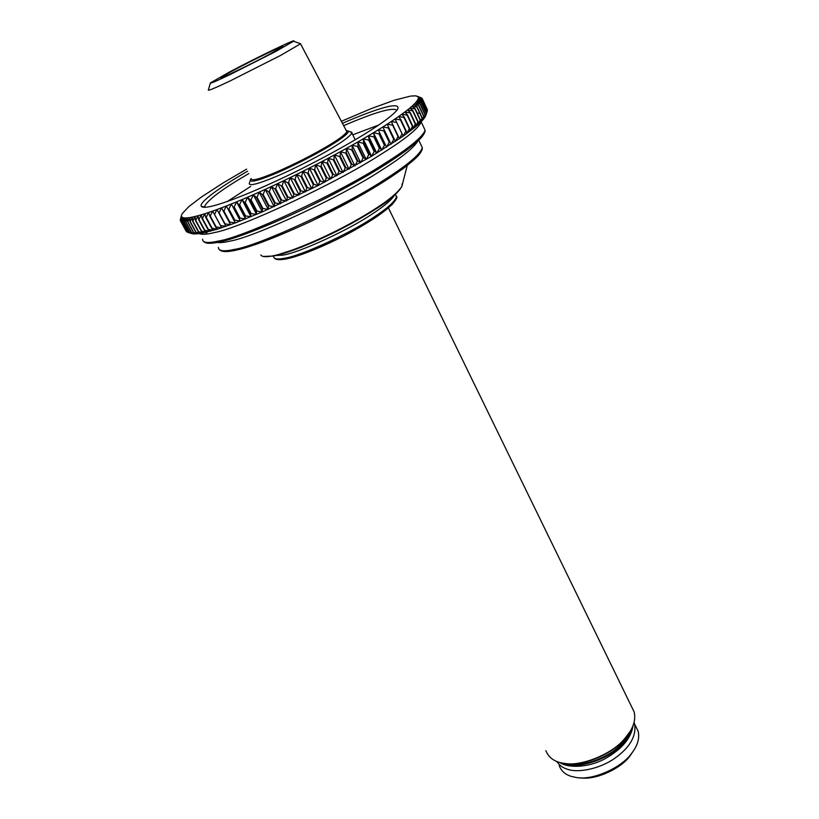 <?xml version="1.0" encoding="UTF-8"?>
<svg xmlns="http://www.w3.org/2000/svg" width="819" height="819" viewBox="0 0 819 819"><rect width="100%" height="100%" fill="white"/><g stroke="black" fill="none" stroke-linecap="round" stroke-linejoin="round"><path stroke-width="1.23" d="M208.323 89.977C207.729 91.114 215.008 88.094 230.17 80.907L280.61 55.416L300.532 43.806L299.959 43.55M275.481 51.628L293.601 41.216C298.034 37.602 255.948 57.914 229.77 71.847L210.422 82.903C209.807 83.896 216.318 81.142 229.975 74.621L275.481 51.628M346.304 130.651L346.826 131.685C345.342 134.521 338.902 139.332 327.518 146.13C311.947 155.354 294.584 164.138 275.43 172.492C259.377 179.166 251.31 181.245 251.238 178.726M269.39 54.32L283.016 46.509C282.842 45.823 273.311 50.174 254.422 59.562C235.892 68.909 224.734 74.928 220.946 77.61C217.045 80.569 249.508 64.947 269.39 54.32M631.797 707.125L634.172 711.987C635.892 719.389 633.64 727.17 627.426 735.349L623.955 739.465C611.721 754.268 580.149 767.127 563.492 763.257C554.555 761.916 548.679 757.718 545.874 750.665M564.69 763.349C580.917 767.116 611.619 754.616 623.525 740.212L629.627 732.196M249.211 183.466C249.304 186.21 257.985 184.019 275.256 176.873C292.987 169.472 317.424 156.9 331.255 148.526C343.437 141.226 350.317 136.036 351.883 132.954L349.948 131.664M346.242 130.549L348.536 131.173C348.218 133.722 341.605 138.861 328.695 146.581C314.977 154.873 290.366 167.445 273.392 174.416C256.818 181.183 249.211 182.842 250.573 179.381L251.177 178.583M580.62 777.835C596.017 780.415 621.816 768.038 630.169 755.661L633.118 751.31M635.964 726.801L638.134 731.234C639.782 738.288 637.632 745.628 631.695 753.234C622.327 767.239 592.669 780.978 576.044 777.456L571.263 776.381C565.284 774.579 561.271 771.017 559.234 765.683M556.838 761.465C559.234 765.274 562.817 767.884 567.587 769.297C578.234 773.146 599.887 768.887 614.905 758.22C629.842 747.532 636.435 736.168 634.664 724.139L634.06 722.46M631.377 729.207C629.176 734.919 625.552 740.171 620.495 744.973C607.698 758.752 577.456 768.765 563.861 763.308M632.626 726.596C630.927 733.435 626.985 739.782 620.822 745.628C606.828 760.912 572.983 770.321 561.015 762.765M341.359 121.284L371.12 108.661L394.308 100.225L410.554 96.089L415.489 95.833L418.407 96.714M418.304 97.471L418.028 96.888L421.816 98.096L417.455 96.386L421.161 97.809M422.256 98.689L418.028 96.888L418.314 97.533L422.256 98.689L427.231 109.418M427.395 110.217L422.399 99.355L418.314 97.533L418.304 98.321L422.399 99.437L427.201 110.841M427.272 111.169L422.276 100.235L418.304 98.321L418.007 99.263L422.246 100.338L427.272 111.169L425.675 115.755L426.904 112.142L421.857 101.28L418.007 99.263L417.414 100.348L421.795 101.392L426.842 112.264L425.03 116.707M192.096 233.691L201.269 233.395L217.598 229.136L235.36 222.911L262.305 211.916L318.141 185.544L371.601 156.296L403.204 136.149L415.509 126.873L423.116 119.666L425.122 116.912L426.208 113.38L421.14 102.467L417.414 100.348L416.523 101.587L421.038 102.6L426.115 113.513L424.273 118.223L425.204 114.762L420.106 103.798L416.523 101.587L415.335 102.969L419.983 103.952L425.081 114.916L423.116 119.666L423.894 116.298L418.765 105.293L415.335 102.969L413.841 104.494L418.611 105.456L423.74 116.462L421.662 121.263L422.266 117.977L417.117 106.92L413.841 104.494L412.049 106.163L416.932 107.105L422.082 118.161L419.912 122.993L420.342 119.799L415.161 108.702L412.049 106.163L409.95 107.975L414.936 108.896L420.127 119.994L417.864 124.867L418.11 121.755L412.899 110.626L409.95 107.975L407.555 109.92L412.643 110.831L417.854 121.97L415.509 126.873L415.571 123.853L410.329 112.684L407.555 109.92L404.862 111.998L410.043 112.899L415.284 124.089L412.868 129.003L412.735 126.085L407.463 114.875L404.862 111.998L401.883 114.199L407.145 115.11L412.418 126.331L409.93 131.265L409.592 128.45L404.299 117.199L401.883 114.199L398.618 116.523L403.951 117.445L409.254 128.696L406.705 133.651L406.163 130.927L400.839 119.646L398.618 116.523L395.075 118.97L400.46 119.902L405.794 131.194L403.204 136.149L395.075 118.97L391.257 121.529L396.683 122.481L402.047 133.804L399.437 138.759L391.257 121.529L387.172 124.201L392.639 125.164L398.034 136.517L395.393 141.462L387.172 124.201L382.831 126.965L388.319 127.959L393.755 139.343L391.103 144.267L382.831 126.965L378.245 129.822L383.753 130.845L389.209 142.26L386.568 147.164L378.245 129.822L373.423 132.76L378.931 133.825L384.428 145.26L381.797 150.143L373.423 132.76L368.386 135.78L373.884 136.886L379.402 148.341L376.801 153.184L368.386 135.78L363.145 138.861L368.611 140.029L374.17 151.495L371.601 156.296L363.145 138.861L357.708 142.004L363.145 143.223L368.724 154.709L366.206 159.459L357.708 142.004L352.098 145.188L357.483 146.478L363.093 157.975L360.636 162.664L352.098 145.188L346.324 148.423L351.648 149.775L357.279 161.282L354.914 165.909L346.324 148.423L340.407 151.679L345.649 153.102L351.32 164.619L349.037 169.175L340.407 151.679L334.367 154.955L339.527 156.449L345.219 167.977L343.038 172.461L334.367 154.955L328.214 158.251L333.282 159.818L338.994 171.355L336.926 175.747L328.214 158.251L321.98 161.538L326.935 163.196L332.678 174.723L330.733 179.033L321.98 161.538L315.684 164.814L320.505 166.554L326.279 178.081L324.457 182.299L315.684 164.814L309.326 168.059L314.025 169.902L319.819 181.419L318.141 185.544L309.326 168.059L302.948 171.284L307.494 173.218L313.319 184.725L311.793 188.749L302.948 171.284L296.56 174.457L300.952 176.494L306.797 187.991L305.436 191.912L296.56 174.457L290.192 177.59L294.42 179.719L300.276 191.196L299.089 195.014L290.192 177.59L283.845 180.651L287.899 182.883L293.775 194.349L292.772 198.044L283.845 180.651L277.559 183.64L281.429 185.974L287.315 197.42L286.496 201.003L277.559 183.64L271.335 186.558L275.03 188.994L280.927 200.42L280.303 203.88L271.335 186.558L265.213 189.373L268.704 191.922L274.621 203.317L274.191 206.664L265.213 189.373L259.193 192.107L262.489 194.748L268.407 206.122L268.182 209.347L259.193 192.107L253.296 194.717L256.388 197.471L262.326 208.814L262.305 211.916L253.296 194.717L247.553 197.225L250.44 200.082L256.378 211.394L256.562 214.373L247.553 197.225L241.974 199.611L244.646 202.569L250.583 213.851L250.983 216.707L241.974 199.611L236.558 201.863L239.025 204.934L244.963 216.175L245.587 218.908L236.558 201.863L231.347 203.992L240.366 220.976L231.347 203.992L226.341 205.978L235.36 222.911L226.341 205.978L221.55 207.821L230.569 224.693L221.55 207.821L216.994 209.521L226.003 226.32L220.465 225.491L214.527 214.455L216.994 209.521L212.684 211.067L221.673 227.805L216.155 226.945L210.237 215.95L212.684 211.067L208.62 212.469L209.797 216.103L215.725 227.088L217.598 229.136L212.111 228.245L206.204 217.291L208.62 212.469L204.822 213.708L205.794 217.424L211.701 228.368L213.79 230.303L208.343 229.371L202.436 218.478L204.822 213.708L201.3 214.783L202.058 218.591L207.965 229.484L210.237 231.316L204.842 230.344L198.956 219.492L201.3 214.783L198.044 215.704L198.607 219.584L204.494 230.436L206.972 232.166L201.638 231.153L195.761 220.342L198.044 215.704L195.076 216.472L195.444 220.424L201.32 231.224L203.972 232.862L198.72 231.787L192.854 221.038L195.076 216.472L192.393 217.076L192.578 221.099L198.423 231.849L201.269 233.395L196.089 232.268L190.254 221.56L192.393 217.076L189.998 217.526L189.998 221.611L195.833 232.309L198.843 233.763L193.765 232.586L187.94 221.929L189.998 217.526L187.899 217.813L187.725 221.959L193.54 232.606L196.724 233.988L191.738 232.739L185.933 222.133L187.899 217.813L186.097 217.946L185.749 222.144L191.544 232.75L194.881 234.039L190.008 232.729L184.234 222.174L186.097 217.946L184.592 217.915L184.07 222.164L189.844 232.719L193.345 233.947L188.585 232.565L182.832 222.062L184.592 217.915L183.374 217.741L182.698 222.031L188.452 232.545L192.096 233.691L187.469 232.248L181.736 221.785L183.374 217.741L182.463 217.414L181.634 221.754L187.469 232.248M395.393 141.462L387.172 124.201M391.103 144.267L382.831 126.965M386.568 147.164L378.245 129.822M381.797 150.143L379.944 148.024L374.426 136.568L373.423 132.76M376.801 153.184L374.723 151.167L369.174 139.691L368.386 135.78M371.601 156.296L369.297 154.371L363.718 142.885L363.145 138.861M366.206 159.459L363.687 157.637L358.077 146.13L357.708 142.004M360.636 162.664L357.893 160.933L352.262 149.427L352.098 145.188M354.914 165.909L351.945 164.271L346.283 152.754L346.324 148.423M349.037 169.175L345.864 167.629L340.172 156.101L340.407 151.679M343.038 172.461L339.65 170.997L333.937 159.47L334.367 154.955M336.926 175.747L333.343 174.365L327.6 162.838L328.214 158.251M330.733 179.033L326.945 177.733L321.181 166.206L321.98 161.538M324.457 182.299L320.495 181.071L314.701 169.553L315.684 164.814M318.141 185.544L313.994 184.377L308.179 172.87L309.326 168.059M311.793 188.749L307.473 187.653L301.638 176.157L302.948 171.284M305.436 191.912L300.952 190.868L295.096 179.381L296.56 174.457M299.089 195.014L294.451 194.021L288.585 182.555L290.192 177.59M292.772 198.044L287.991 197.103L282.105 185.657L283.845 180.651M286.496 201.003L281.593 200.112L275.696 188.687L277.559 183.64M280.303 203.88L275.276 203.02L269.359 191.626L271.335 186.558M274.191 206.664L269.052 205.835L263.134 194.461L265.213 189.373M268.182 209.347L262.95 208.538L257.023 197.195L259.193 192.107M262.305 211.916L256.992 211.128L251.054 199.816L253.296 194.717M256.562 214.373L251.177 213.595L245.239 202.324L247.553 197.225M250.983 216.707L245.546 215.94L239.598 204.699L241.974 199.611M245.587 218.908L240.1 218.141L234.152 206.931L236.558 201.863M240.366 220.976L234.848 220.198L228.91 209.04L231.347 203.992M235.36 222.911L229.822 222.113L223.884 210.995L226.341 205.978M230.569 224.693L225.02 223.884L219.082 212.797L221.55 207.821M187.244 231.982L180.938 221.365L182.463 217.414L181.838 216.943L180.866 221.314L186.64 231.777M180.436 220.792L181.501 216.318L180.405 220.72L186.118 231.163M180.231 220.076L181.449 215.561L180.456 220.485M180.405 219.359L181.501 215.295M181.47 215.438L182.207 213.636M202.764 207.166L202.426 206.521M229.822 222.113L229.31 222.307M234.848 220.198L234.316 220.403M240.1 218.141L239.537 218.356M245.546 215.94L244.963 216.175M251.177 213.595L250.583 213.851M256.992 211.128L256.378 211.394M262.95 208.538L262.326 208.814M269.052 205.835L268.407 206.122M275.276 203.02L274.621 203.317M281.593 200.112L280.927 200.42M287.991 197.103L287.315 197.42M294.451 194.021L293.775 194.349M300.952 190.868L300.276 191.196M307.473 187.653L306.797 187.991M313.994 184.377L313.319 184.725M320.495 181.071L319.819 181.419M326.945 177.733L326.279 178.081M333.343 174.365L332.678 174.723M339.65 170.997L338.994 171.355M345.864 167.629L345.219 167.977M351.945 164.271L351.32 164.619M357.893 160.933L357.279 161.282M363.687 157.637L363.093 157.975M369.297 154.371L368.724 154.709M374.723 151.167L374.17 151.495M379.944 148.024L379.402 148.341M384.94 144.943L384.428 145.26M425.122 116.912L425.675 115.755M223.372 211.189L223.884 210.995M228.368 209.244L228.91 209.04M233.589 207.166L234.152 206.931M239.025 204.934L239.598 204.699M244.646 202.569L245.239 202.324M250.44 200.082L251.054 199.816M256.388 197.471L257.023 197.195M262.489 194.748L263.134 194.461M268.704 191.922L269.359 191.626M275.03 188.994L275.696 188.687M281.429 185.974L282.105 185.657M287.899 182.883L288.585 182.555M294.42 179.719L295.096 179.381M300.952 176.494L301.638 176.157M307.494 173.218L308.179 172.87M314.025 169.902L314.701 169.553M320.505 166.554L321.181 166.206M326.935 163.196L327.6 162.838M333.282 159.818L333.937 159.47M339.527 156.449L340.172 156.101M345.649 153.102L346.283 152.754M351.648 149.775L352.262 149.427M357.483 146.478L358.077 146.13M363.145 143.223L363.718 142.885M368.611 140.029L369.174 139.691M373.884 136.886L374.426 136.568M378.931 133.825L379.453 133.517M182.227 213.605L188.79 206.644L201.392 197.041L223.085 182.954L246.611 169.144M416.615 96.038L418.028 96.888M247.604 171.181L245.935 172.154C220.915 186.66 198.935 202.313 201.239 206.142C203.726 211.179 238.923 199.304 294.84 172.154C348.945 145.301 388.575 120.874 397.399 109.644C402.119 100.788 378.358 107.791 342.424 123.29M204.74 207.33L204.637 206.173C208.323 199.488 222.84 188.739 248.188 173.935L248.771 173.597M343.673 125.655C374.907 112.234 392.67 107.094 396.98 110.217M250.727 186.363L227.293 201.535M378.931 124.938L352.784 134.807M417.229 113.124L419.758 113.165M422.409 118.141L420.167 121.151M199.601 232.494L198.198 232.576M395.557 194.625L396.529 196.642C395.208 201.361 387.469 208.323 373.331 217.516C350.02 233.435 299.744 256.378 284.388 258.261C277.365 259.654 273.741 259.019 273.515 256.347M286.189 258.886C298.331 256.91 329.197 244.41 354.269 230.374C379.156 216.38 393.007 205.784 395.843 198.597M274.007 255.6L282.75 255.129C298.085 253.184 348.392 230.19 371.744 214.302C383.599 206.644 391.124 200.379 394.308 195.495M423.73 127.303L425.122 130.303C422.338 137.295 408.517 148.567 383.681 164.107C340.11 192.567 244.359 236.998 219.093 240.909C208.036 243.499 202.528 242.936 202.58 239.199M221.028 241.574C241.359 237.52 298.577 213.554 346.386 187.346C390.909 163.083 422.143 141.134 424.477 131.951M205.374 234.193L207.279 232.094M199.539 233.671C202.078 234.756 207.094 234.377 214.568 232.535C239.701 228.266 335.626 183.569 379.422 155.293C404.381 139.834 418.314 128.716 421.212 121.929L421.273 121.662M420.966 144.881L422.348 147.819C419.922 154.617 407.278 165.264 384.418 179.76C344.809 206.06 257.862 246.161 234.152 249.457C223.71 251.761 218.448 251.064 218.376 247.389M236.056 250.112C255.006 246.621 307.023 225.133 350.368 201.269C390.755 179.146 419.246 158.773 421.662 149.682M215.1 241.738C217.414 243.079 222.287 242.885 229.699 241.175C253.296 237.551 340.397 197.205 380.211 171.079C401.064 158.006 413.626 147.993 417.905 141.042M402.129 183.814L401.863 186.404C396.253 195.321 378.972 207.75 350.01 223.689C320.628 239.762 286.363 253.521 272.758 255.866C266.021 257.238 262.039 256.931 260.811 254.944M274.048 255.897C287.09 253.614 318.96 240.991 347.399 225.686C375.368 210.514 392.987 198.28 400.235 189.005M300.563 43.765L293.601 41.216M210.35 83.169L208.354 89.947M346.836 131.664L300.532 43.806M627.426 735.349L626.893 736.199M634.172 711.987L388.452 207.965M355.231 139.803L351.883 132.954M351.904 132.361L348.536 131.173M249.549 182.709L250.235 180.508M630.169 755.661L631.695 753.234M638.134 731.234L634.664 724.139M633.118 725.368C631.173 738.308 621.59 749.559 604.381 759.1C588.001 767.741 567.997 768.304 559.694 762.428M426.156 113.452L424.733 117.557M418.294 97.43L419.584 97.901M395.464 194.451L396.529 196.642C397.778 196.857 396.273 199.539 392.025 204.689L377.221 216.4C370.137 221.232 358.845 227.846 343.345 236.23C320.833 247.553 299.437 256.009 285.892 259.019C279.453 260.073 275.655 259.797 274.508 258.21M421.212 121.929L425.122 130.303L424.815 132.299C422.563 136.578 421.427 138.831 404.975 151.454L368.898 174.662C348.659 186.251 327.262 197.584 304.709 208.671C281.797 219.39 261.077 228.194 242.567 235.084L220.772 241.687C211.65 243.796 206.04 243.827 203.951 241.779M418.775 140.213L422.348 147.819L422.072 149.836C419.922 154.115 418.806 156.47 402.549 169.062L368.366 191.114L311.66 221.048C291.154 230.548 272.502 238.36 255.702 244.461L235.78 250.235C227.457 252.109 222.103 252.017 219.738 249.949M407.227 165.52L401.863 186.404C397.502 193.509 389.025 200.931 376.423 208.671L351.658 223.403L337.817 230.692L301.443 247.184L273.761 256.03L263.083 256.449M204.699 207.258L201.239 206.142M204.637 206.173L205.252 207.309"/></g></svg>
